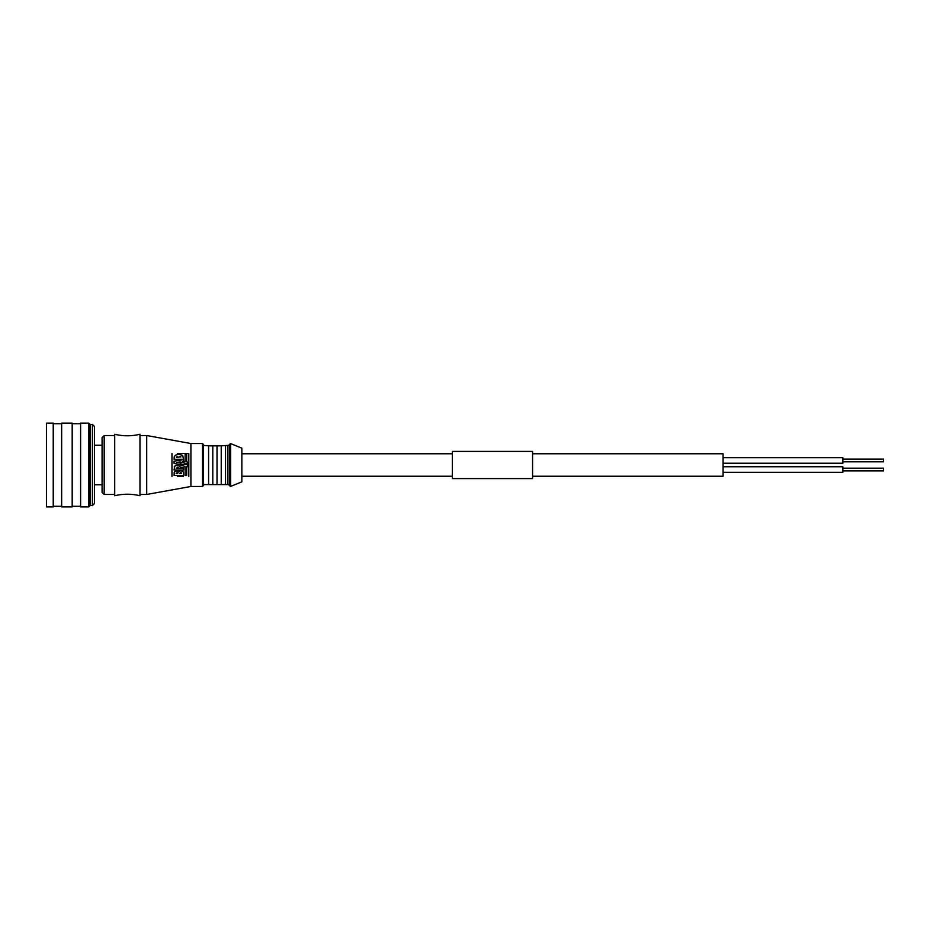 <?xml version="1.0" encoding="UTF-8"?>
<svg xmlns="http://www.w3.org/2000/svg" width="930" height="930" viewBox="0 0 930 930"><rect width="100%" height="100%" fill="white"/><g stroke="black" fill="none" stroke-linecap="round" stroke-linejoin="round"><path stroke-width="1.4" d="M723.087 466.767L842.859 466.767L842.859 472.289L723.087 472.289M723.087 457.711L842.859 457.711L842.859 463.233L723.087 463.233M532.576 453.77L723.087 453.77L723.087 476.23L532.576 476.23M842.859 459.118L883.5 459.118L883.5 461.826L842.859 461.826M842.859 468.174L883.5 468.174L883.5 470.882L842.859 470.882M46.5 423.103L46.5 506.897L53.231 506.897L53.231 423.103L46.5 423.103M61.659 423.103L61.659 506.897L72.18 506.897L72.18 423.103L61.659 423.103M80.608 423.103L80.608 506.897L88.78 506.897L88.78 423.103L80.608 423.103M90.071 505.595L90.071 424.406L92.419 424.44L92.419 505.56L90.071 505.595L88.78 506.897M92.419 424.44L94.5 426.533L94.5 503.467L92.419 505.56M102.079 437.635L102.079 492.365L104.183 494.469L104.183 435.531L102.079 437.635M179.444 456.386L180.408 456.549M177.758 473.44L176.119 473.37M179.676 473.544L181.501 473.544L179.676 473.405M180.467 472.603L181.28 472.847M178.444 468.127L178.165 467.476L178.444 468.127L176.107 468.127M180.315 461.978L178.118 462.187L180.315 461.978L180.315 462.78L178.118 462.512L180.315 462.78L183.547 461.617L183.547 459.664L174.073 461.141L174.073 463.454L180.304 464.558L180.304 462.78L182.327 462.187M177.456 462.245L178.118 462.187M177.002 462.396L176.34 462.338M181.013 456.851L176.433 457.374L177.107 456.607M176.921 472.684L177.572 472.917M177.246 467.232L178.165 467.476M185.117 461.815L180.757 463.14L180.757 465.081L185.942 463.361L187.546 463.884L187.546 462.082L186.698 461.85L186.698 454.596L185.117 454.596L185.117 461.815M179.176 454.445L182.373 455.247L178.769 454.433L175.665 455.084L174.259 456.642L174.073 459.269L183.547 459.269L182.675 455.479M176.409 470.813L174.282 472.161L174.073 475.439L183.547 475.439L183.477 472.324L182.629 471.161L179.99 470.778L178.676 472.115L177.99 471.08L176.072 470.859M178.328 465.5L179.327 466.07L177.002 465.36L174.712 466.163L174.073 470.022L183.547 470.022L183.547 468.127L179.618 468.139L185.117 466.558L185.117 475.509L186.698 475.509L186.698 466.569L187.546 466.802L187.546 464.802L185.988 464.291L179.513 466.302M114.704 495.737L114.704 434.264C123.132 436.31 131.549 436.31 139.965 434.264L139.965 495.737C131.549 493.691 123.132 493.691 114.704 495.737M186.698 461.85L187.546 462.082M183.547 459.269L174.073 459.269M177.339 470.847L178.676 472.115L178.897 471.498M179.804 470.836L180.397 470.72M181.292 470.72L183.001 471.464L183.547 472.905M174.084 472.998L174.503 471.766M175.386 465.686L177.223 465.36M179.548 466.372L180.211 466.151M185.337 464.5L185.988 464.291M185.117 466.558L179.63 468.15M180.676 468.127L183.547 468.127M183.547 470.022L174.073 470.022M174.212 467.058L174.468 466.453M174.073 461.141L183.547 459.664M183.547 461.617L182.327 461.757M180.304 464.558L174.073 463.454M183.384 476.579L177.386 476.579M177.479 453.422L188.802 453.422L188.802 476.579M171.969 476.579L171.969 453.422M221.224 484.158L221.224 445.842L227.536 445.424L227.536 484.577L203.542 484.6L203.542 444.575L203.542 485.425L202.496 486.471L202.496 443.529L190.917 443.529L146.708 435.531L146.708 494.469L139.965 494.469M190.917 443.529L190.917 486.471L146.708 494.469M229.222 444.575L229.222 485.425L230.675 486.39L230.675 443.61L229.222 444.575M230.675 443.61L241.858 448.155L241.858 481.845L230.675 486.39M452.364 478.578L452.364 451.422L532.576 451.422L532.576 478.578L452.364 478.578M203.542 445.4L208.599 445.842L208.599 484.158M212.807 484.158L212.807 445.842L217.016 445.842L217.016 484.158M225.432 445.842L225.432 484.158M452.364 453.77L241.858 453.77M452.364 476.23L241.858 476.23M53.231 506.257L61.659 506.257M53.231 423.743L61.659 423.743M72.18 506.257L80.608 506.257M72.18 423.743L80.608 423.743M90.071 424.406L88.78 423.103M94.5 484.786L102.079 484.786M94.5 445.214L102.079 445.214M114.704 435.531L104.183 435.531M114.704 494.469L104.183 494.469M146.708 435.531L139.965 435.531M202.496 486.471L190.917 486.471M202.496 443.529L203.542 444.575M208.599 445.842L212.807 445.842M217.016 445.842L221.224 445.842M229.222 445.424L227.536 445.424M229.222 484.577L227.536 484.577"/></g></svg>
